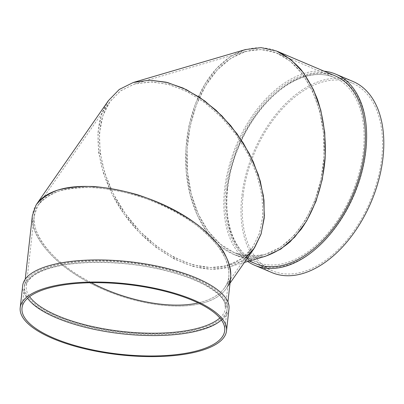 <?xml version="1.0" encoding="UTF-8"?>
<svg xmlns="http://www.w3.org/2000/svg" width="404" height="404" viewBox="0 0 404 404"><rect width="100%" height="100%" fill="white"/><g stroke="black" fill="none" stroke-linecap="round" stroke-linejoin="round"><path stroke-width="0.3" stroke-dasharray="2.02 1.52" d="M199.854 328.644A101.98 35.057 6.4 0 1 86.744 325.902A101.98 35.057 6.4 0 1 24.487 285.865A101.98 35.057 6.4 0 1 129.74 262.398A101.98 35.057 6.4 0 1 227.179 308.6A101.98 35.057 6.4 0 1 199.854 328.644M230.74 276.871C228.997 289.537 219.655 298.293 202.712 303.141C174.422 310.868 128.573 302.899 91.466 283.815C54.338 264.751 29.982 236.633 32.37 215.6M22.68 285.663A103.803 35.683 -173.6 0 0 55.262 316.453A103.803 35.683 -173.6 0 0 165.059 334.3A103.803 35.683 -173.6 0 0 228.987 308.808M201.439 302.126L198.197 302.929L201.439 302.126C218.084 297.364 227.255 288.759 228.967 276.321C229.083 268.478 226.689 260.166 221.781 251.379C215.509 242.516 207.161 233.86 196.728 225.417C179.876 213.14 159.166 202.768 137.234 195.612C122.533 191.471 108.257 188.789 94.405 187.572C81.113 187.239 69.286 188.431 58.934 191.148C49.677 194.698 42.652 199.526 37.845 205.636L34.143 216.145C33.027 231.598 42.799 247.803 63.458 264.777C71.654 271.316 80.957 277.296 91.355 282.719C47.435 260.358 23.392 224.993 38.39 204.818C43.087 198.162 50.843 193.339 61.666 190.34C92.284 181.911 143.753 192.582 181.487 215.175C219.347 237.698 237.916 268.832 224.715 287.653C220.018 294.304 212.262 299.132 201.439 302.126M221.407 319.998A101.98 35.057 -173.6 0 0 226.987 310.302A101.98 35.057 -173.6 0 0 129.548 264.095A101.98 35.057 -173.6 0 0 24.296 287.567A101.98 35.057 -173.6 0 0 27.593 298.263M226.669 265.736C237.507 262.716 246.147 256.621 252.591 247.45L259.711 232.77L262.893 215.181L261.974 195.561L257.005 174.897L248.228 154.227L236.082 134.583L221.185 116.953L204.283 102.222L186.214 91.122L167.892 84.219L150.232 81.855L134.123 84.143L120.372 90.981L109.666 102.01C91.521 127.972 98.334 176.068 125.523 213.969C152.576 251.97 196.026 274.205 226.669 265.736L210.454 267.584L192.774 264.812L174.523 257.57L156.595 246.203L139.885 231.29L125.23 213.559L113.347 193.9L104.838 173.291L100.121 152.752L99.429 133.305L102.798 115.918L110.06 101.455L120.857 90.632L134.648 83.987L151.803 81.876L169.483 84.648L187.739 91.89L205.666 103.257L222.372 118.175L237.027 135.901L248.909 155.56L257.419 176.169L262.135 196.708L262.827 216.155L259.459 233.542L252.197 248.006L241.4 258.828L226.669 265.736M108.368 100.692C89.89 127.124 96.824 176.088 124.508 214.686C152.056 253.374 196.299 276.018 227.497 267.392C238.532 264.317 247.329 258.106 253.889 248.768L253.889 248.768M227.876 286.022L226.412 288.406C221.629 295.178 213.731 300.091 202.712 303.141C171.538 311.726 119.13 300.859 80.709 277.856C42.167 254.929 23.26 223.225 36.698 204.06M264.549 254.621L280.366 247.369L293.996 235.648L305.702 219.776L314.888 200.551L321.099 178.937L324.028 156.01L323.518 132.931L319.604 110.853L312.479 90.885L302.495 74.023L290.158 61.115L276.089 52.808L260.989 49.52L245.617 51.414L230.805 58.358L217.226 69.998L205.55 85.759L196.359 104.853L190.107 126.336L187.113 149.142L187.522 172.129L191.309 194.162L198.288 214.145L208.121 231.078L220.306 244.127L234.239 252.641L249.238 256.197L264.549 254.621C295.491 246.329 321.089 204.495 323.937 157.565C326.962 110.645 306.793 65.68 277.149 53.242C255.05 43.935 229.724 52.954 211.772 76.523C193.869 100.192 184.451 136.956 187.456 171.427C190.632 209.676 209.413 242.43 233.961 252.525C243.94 256.697 254.136 257.393 264.549 254.621M245.435 49.571L230.356 56.641L216.529 68.488L204.641 84.537L195.284 103.98L188.921 125.856L185.87 149.071L186.284 172.478L190.143 194.915L197.248 215.256L207.257 232.502L219.665 245.789L233.855 254.454L249.122 258.075L265.67 256.197M244.915 258.515C240.092 262.438 234.608 265.307 228.457 267.12L210.984 269.271L192.986 266.453L174.402 259.075L156.146 247.506L139.138 232.315L124.21 214.266L112.115 194.253L103.454 173.266L98.647 152.353L97.945 132.552L101.374 114.847L108.767 100.121L119.761 89.102L133.8 82.34M277.543 51.429C255.04 41.95 229.255 51.136 210.974 75.139C192.748 99.233 183.158 136.668 186.219 171.761C189.451 210.706 208.575 244.056 233.568 254.338C243.728 258.58 254.111 259.292 264.711 256.469M255.384 263.595A101.98 62.726 113 0 1 225.887 188.592A101.98 62.726 113 0 1 335.057 75.836M247.733 261.464A103.803 63.847 113 0 1 224.649 188.931A103.803 63.847 113 0 1 324.094 71.185M227.21 189.158A101.98 62.726 113 0 1 336.381 76.396A101.98 62.726 113 0 1 354.288 194.779A101.98 62.726 113 0 1 256.707 264.155A101.98 62.726 113 0 1 227.21 189.158M271.857 272.564A103.803 63.847 113 0 1 241.829 196.223A103.803 63.847 113 0 1 352.95 81.451M243.067 195.884A101.98 62.726 113 0 1 352.238 83.128A101.98 62.726 113 0 1 370.145 201.51A101.98 62.726 113 0 1 272.569 270.887A101.98 62.726 113 0 1 243.067 195.884M219.827 317.978A100.162 34.431 -173.6 0 0 225.366 308.398A100.162 34.431 -173.6 0 0 129.669 263.019A100.162 34.431 -173.6 0 0 26.295 286.072A100.162 34.431 -173.6 0 0 29.578 296.637M227.124 188.259A100.162 61.605 113 0 1 334.345 77.512A100.162 61.605 113 0 1 351.935 193.784A100.162 61.605 113 0 1 256.096 261.918A100.162 61.605 113 0 1 227.124 188.259M227.179 308.6L227.922 301.99M24.487 285.865L25.23 279.255M34.143 216.145L26.295 286.072C26.502 283.911 27.396 279.81 35.249 274.563C39.582 271.836 45.268 269.503 52.318 267.574C77.119 260.625 117.852 260.711 153.283 267.867C174.053 272.044 191.153 277.71 204.586 284.865C217.044 292.062 223.826 298.425 224.932 303.954L225.366 308.398L228.967 276.321M224.7 330.694L226.987 310.302M22.008 307.959L24.296 287.567M224.715 287.653L252.591 247.445M38.395 204.813L109.666 102.01M226.407 288.406L230.028 283.184M227.614 265.473L265.489 254.353M134.643 83.992L245.617 51.414M228.457 267.12L244.415 262.438M233.956 252.525L256.096 261.918C235.285 253.601 223.468 224.074 227.694 188.799C229.462 173.372 233.709 158.1 240.431 142.991C254.459 111.156 279.119 85.3 302.601 77.472C314.261 73.518 324.846 73.528 334.345 77.512L277.149 53.242M249.288 261.004L233.562 254.333M352.238 83.128L336.381 76.396M272.569 270.887L256.707 264.155"/><path stroke-width="0.61" d="M25.23 279.255L32.37 215.6L36.143 204.899C41.036 198.677 48.192 193.758 57.615 190.148C68.155 187.38 80.194 186.168 93.728 186.502C107.833 187.744 122.372 190.476 137.335 194.693C159.671 201.975 180.75 212.539 197.915 225.038C208.535 233.638 217.039 242.451 223.422 251.475C228.417 260.418 230.856 268.882 230.74 276.871L227.922 301.99M226.508 330.896L228.987 308.808A103.803 35.683 -173.6 0 0 129.81 261.772A103.803 35.683 -173.6 0 0 22.68 285.663L20.2 307.757A103.803 35.683 -173.6 0 0 52.783 338.542A103.803 35.683 -173.6 0 0 162.58 356.389A103.803 35.683 -173.6 0 0 226.508 330.896A103.803 35.683 -173.6 0 0 127.331 283.866A103.803 35.683 -173.6 0 0 20.2 307.757M198.197 302.929C170.291 309.424 126.326 301.106 91.355 282.719C126.326 301.106 170.291 309.424 198.197 302.929M54.02 338.209A101.98 35.057 -173.6 0 0 161.893 355.742A101.98 35.057 -173.6 0 0 224.7 330.694A101.98 35.057 -173.6 0 0 127.265 284.487A101.98 35.057 -173.6 0 0 22.008 307.959A101.98 35.057 -173.6 0 0 54.02 338.209M27.593 298.263A101.98 35.057 -173.6 0 0 56.307 317.812A101.98 35.057 -173.6 0 0 221.407 319.998M230.028 283.184L253.889 248.768L261.141 233.825L264.378 215.913L263.443 195.94L258.383 174.902L249.445 153.853L237.082 133.855L221.917 115.903L204.702 100.904L186.305 89.602L167.65 82.573L149.672 80.164L133.269 82.497L119.266 89.456L108.368 100.692L36.698 204.06C41.481 197.288 49.379 192.375 60.393 189.325C90.92 180.936 141.834 191.112 180.053 213.236C218.362 235.295 238.714 266.266 227.876 286.022M244.415 262.438L265.67 256.197L280.815 249.086L294.698 237.153L306.611 220.993L315.968 201.419L322.291 179.406L325.271 156.07L324.755 132.573L320.766 110.09L313.514 89.754L303.348 72.589L290.789 59.444L276.462 50.99L261.09 47.642L245.435 49.571L133.8 82.34L149.788 80.164L166.125 82.194L183.088 88.077L199.965 97.561L216.059 110.257L230.704 125.634L243.284 143.056L253.278 161.792L260.267 181.068L263.969 200.081L264.226 218.039L261.019 234.194L254.495 247.874L244.915 258.515M264.711 256.469C273.584 253.47 282.022 248.591 290.042 241.834L301.025 229.432C314.474 210.454 323.144 184.694 325.18 157.651C326.038 137.022 323.483 117.65 317.514 99.546C312.999 88.158 307.439 78.108 300.829 69.397C293.723 61.605 285.961 55.616 277.543 51.429L335.057 75.836A101.98 62.726 113 0 1 352.965 194.218A101.98 62.726 113 0 1 255.384 263.595L249.288 261.004M324.094 71.185A103.803 63.847 113 0 1 335.769 74.159A103.803 63.847 113 0 1 353.995 194.657A103.803 63.847 113 0 1 254.672 265.271A103.803 63.847 113 0 1 247.733 261.464M335.769 74.159L352.95 81.451A103.803 63.847 113 0 1 371.18 201.95A103.803 63.847 113 0 1 271.857 272.564L254.672 265.271M29.578 296.637A100.162 34.431 -173.6 0 0 57.737 315.776A100.162 34.431 -173.6 0 0 219.827 317.978"/></g></svg>
